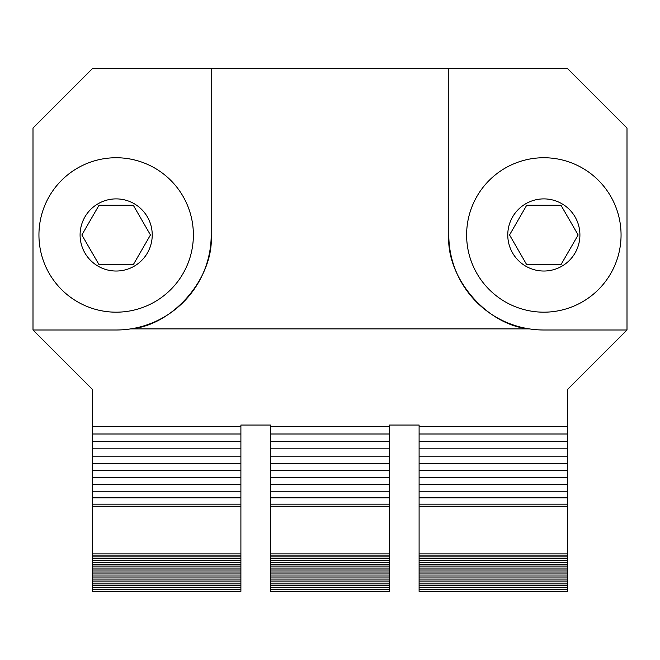 <?xml version="1.0" encoding="UTF-8"?>
<svg xmlns="http://www.w3.org/2000/svg" width="660" height="660" viewBox="0 0 660 660"><rect width="100%" height="100%" fill="white"/><g stroke="black" fill="none" stroke-linecap="round" stroke-linejoin="round"><path stroke-width="0.99" d="M543.84 198.891A36.069 36.069 0 0 0 507.771 234.96A36.069 36.069 0 0 0 543.84 271.029A36.069 36.069 0 0 0 579.909 234.96A36.069 36.069 0 0 0 543.84 198.891M543.84 157.74A77.22 77.22 0 0 0 466.62 234.96A77.22 77.22 0 0 0 543.84 312.18A77.22 77.22 0 0 0 621.06 234.96A77.22 77.22 0 0 0 543.84 157.74M116.16 198.891A36.069 36.069 0 0 0 80.091 234.96A36.069 36.069 0 0 0 116.16 271.029A36.069 36.069 0 0 0 152.229 234.96A36.069 36.069 0 0 0 116.16 198.891M116.16 157.74A77.22 77.22 0 0 0 38.94 234.96A77.22 77.22 0 0 0 116.16 312.18A77.22 77.22 0 0 0 193.38 234.96A77.22 77.22 0 0 0 116.16 157.74M92.4 589.537L240.9 589.537L240.9 591.36L92.4 591.36L92.4 389.4L33 330L116.16 330A95.04 95.04 0 0 0 130.68 328.886L529.32 328.886C486.783 325.273 445.871 277.555 448.8 234.96A95.04 95.04 0 0 0 543.84 330L627 330L567.6 389.4L567.6 591.36L419.1 591.36L419.1 589.537L567.6 589.537M240.9 589.537L240.9 426.533L92.4 426.533M240.9 426.533L240.9 425.04L270.6 425.04L270.6 426.533L389.4 426.533L389.4 425.04L419.1 425.04L419.1 426.533L567.6 426.533M389.4 426.533L389.4 591.36L270.6 591.36L270.6 426.533M211.2 234.96C214.129 277.555 173.217 325.273 130.68 328.886A95.04 95.04 0 0 0 211.2 234.96L211.2 68.64L448.8 68.64L448.8 234.96M270.6 589.537L389.4 589.537M270.6 587.672L389.4 587.672M270.6 585.783L389.4 585.783M270.6 583.852L389.4 583.852M270.6 581.905L389.4 581.905M270.6 579.942L389.4 579.942M270.6 577.962L389.4 577.962M270.6 575.974L389.4 575.974M270.6 573.977L389.4 573.977M270.6 571.989L389.4 571.989M270.6 570.017L389.4 570.017M270.6 568.054L389.4 568.054M270.6 566.107L389.4 566.107M270.6 564.184L389.4 564.184M270.6 562.295L389.4 562.295M270.6 560.439L389.4 560.439M270.6 558.624L389.4 558.624M270.6 556.858L389.4 556.858M270.6 555.142L389.4 555.142M270.6 553.913L389.4 553.913M270.6 504.174L389.4 504.174M270.6 497.813L389.4 497.813M270.6 491.255L389.4 491.255M270.6 484.514L389.4 484.514M270.6 477.617L389.4 477.617M270.6 470.58L389.4 470.58M270.6 463.427L389.4 463.427M270.6 456.167L389.4 456.167M270.6 448.833L389.4 448.833M270.6 441.433L389.4 441.433M270.6 433.991L389.4 433.991M33 330L33 128.04L92.4 68.64L211.2 68.64M448.8 68.64L567.6 68.64L627 128.04L627 330M240.9 433.991L92.4 433.991M240.9 441.433L92.4 441.433M240.9 448.833L92.4 448.833M240.9 456.167L92.4 456.167M240.9 463.427L92.4 463.427M240.9 470.58L92.4 470.58M240.9 477.617L92.4 477.617M240.9 484.514L92.4 484.514M240.9 491.255L92.4 491.255M240.9 497.813L92.4 497.813M240.9 504.174L92.4 504.174M240.9 553.913L92.4 553.913M240.9 555.142L92.4 555.142M240.9 556.858L92.4 556.858M240.9 558.624L92.4 558.624M240.9 560.439L92.4 560.439M240.9 562.295L92.4 562.295M240.9 564.184L92.4 564.184M240.9 566.107L92.4 566.107M240.9 568.054L92.4 568.054M240.9 570.017L92.4 570.017M240.9 571.989L92.4 571.989M240.9 573.977L92.4 573.977M240.9 575.974L92.4 575.974M240.9 577.962L92.4 577.962M240.9 579.942L92.4 579.942M240.9 581.905L92.4 581.905M240.9 583.852L92.4 583.852M240.9 585.783L92.4 585.783M240.9 587.672L92.4 587.672M419.1 426.533L419.1 433.991L567.6 433.991M419.1 433.991L419.1 587.672L567.6 587.672M419.1 587.672L419.1 589.537M419.1 585.783L567.6 585.783M419.1 583.852L567.6 583.852M419.1 581.905L567.6 581.905M419.1 579.942L567.6 579.942M419.1 577.962L567.6 577.962M419.1 575.974L567.6 575.974M419.1 573.977L567.6 573.977M419.1 571.989L567.6 571.989M419.1 570.017L567.6 570.017M419.1 568.054L567.6 568.054M419.1 566.107L567.6 566.107M419.1 564.184L567.6 564.184M419.1 562.295L567.6 562.295M419.1 560.439L567.6 560.439M419.1 558.624L567.6 558.624M419.1 556.858L567.6 556.858M419.1 555.142L567.6 555.142M419.1 553.913L567.6 553.913M419.1 504.174L567.6 504.174M419.1 497.813L567.6 497.813M419.1 491.255L567.6 491.255M419.1 484.514L567.6 484.514M419.1 477.617L567.6 477.617M419.1 470.58L567.6 470.58M419.1 463.427L567.6 463.427M419.1 456.167L567.6 456.167M419.1 448.833L567.6 448.833M419.1 441.433L567.6 441.433M99.016 205.26L81.865 234.96L99.016 264.66L133.304 264.66L150.455 234.96L133.304 205.26L99.016 205.26M526.696 205.26L509.545 234.96L526.696 264.66L560.983 264.66L578.135 234.96L560.983 205.26L526.696 205.26M270.6 506.253L389.4 506.253M240.9 506.253L92.4 506.253M419.1 506.253L567.6 506.253"/></g></svg>
